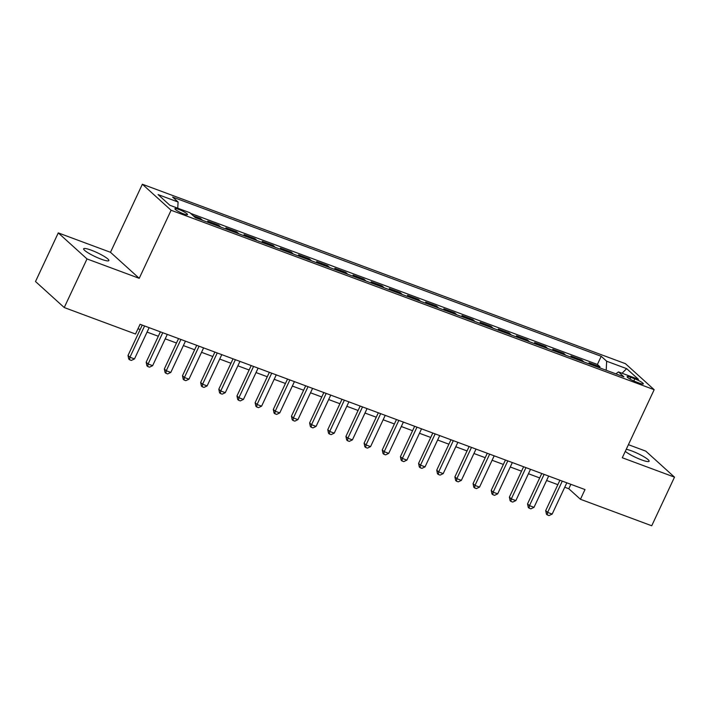 <?xml version="1.0" encoding="UTF-8"?>
<svg xmlns="http://www.w3.org/2000/svg" width="710" height="710" viewBox="0 0 710 710"><rect width="100%" height="100%" fill="white"/><g stroke="black" fill="none" stroke-linecap="round" stroke-linejoin="round"><path stroke-width="1.06" d="M101.219 259.185A13.925 2.219 25.1 0 0 108.861 260.588A13.925 2.219 25.1 0 0 91.279 250.186A13.925 2.219 25.1 0 0 83.647 248.784A13.925 2.219 25.1 0 0 101.219 259.185M625.279 451.374A13.925 2.219 25.1 0 0 641.494 459.867A13.925 2.219 25.1 0 0 649.126 461.269A13.925 2.219 25.1 0 0 631.554 450.868A13.925 2.219 25.1 0 0 626.255 449.279M183.695 213.896A6.958 1.109 25.1 0 0 187.511 214.597A6.958 1.109 25.1 0 0 178.725 209.397A6.958 1.109 25.1 0 0 174.9 208.696A6.958 1.109 25.1 0 0 183.695 213.896M58.273 232.907L87.011 258.928L139.222 278.32L110.485 252.298L58.273 232.907L35.5 281.524L64.237 307.545L135.521 334.019L140.074 324.292L585.004 489.563L580.452 499.281L651.727 525.764L674.5 477.147L645.763 451.125L628.412 444.682M110.485 252.298L142.364 184.236L625.43 363.671L654.167 389.692L171.101 210.258L142.364 184.236M591.226 364.692L589.096 362.774L599.994 366.821L599.542 367.789M583.957 361.993L581.836 360.077L581.384 361.035M581.836 360.077L570.938 356.029L573.068 357.946M554.9 351.202L552.779 349.276L563.678 353.323L563.225 354.29M536.742 344.457L534.621 342.531L545.511 346.578L545.058 347.545M518.584 337.711L516.454 335.786L527.352 339.833L526.9 340.8M500.426 330.966L498.296 329.041L509.194 333.088L508.742 334.055M482.259 324.221L480.137 322.296L491.036 326.343L490.583 327.31M464.1 317.476L461.979 315.551L472.878 319.598L472.425 320.565M445.942 310.731L443.821 308.806L454.711 312.853L454.258 313.82M427.784 303.986L425.654 302.061L436.552 306.108L436.1 307.075M409.617 297.241L407.496 295.316L418.394 299.363L417.942 300.33M391.458 290.496L389.337 288.571L400.236 292.618L399.783 293.585M373.3 283.752L371.179 281.826L382.069 285.873L381.616 286.84M355.142 277.007L353.012 275.081L363.911 279.128L363.458 280.095M336.984 270.253L334.854 268.336L345.752 272.383L345.3 273.35M318.817 263.508L316.695 261.591L327.594 265.638L327.141 266.605M300.658 256.763L298.537 254.846L309.427 258.893L308.974 259.86M282.5 250.018L280.37 248.101L291.269 252.148L290.816 253.106M264.342 243.273L262.212 241.347L273.11 245.403L272.658 246.361M246.175 236.528L244.054 234.602L254.952 238.649L254.499 239.616M228.017 229.783L225.895 227.857L236.785 231.904L236.332 232.871M209.858 223.038L207.728 221.112L218.627 225.159L218.174 226.126M193.191 215.716L200.468 218.414L200.016 219.381M634.802 378.847L630.808 377.365A6.745 1.074 25.1 0 0 627.107 376.682A6.745 1.074 25.1 0 0 635.628 381.723L639.621 383.214A6.745 1.074 25.1 0 0 643.322 383.888A6.745 1.074 25.1 0 0 634.802 378.847L633.799 380.986M606.198 370.256L606.659 361.221L601.219 356.296L172.637 197.096L178.077 202.022L158.099 194.602L169.903 205.296L189.881 212.716L195.312 217.642L623.904 376.832L618.463 371.907L615.836 373.842M606.659 361.221L626.637 368.641L638.441 379.326L618.463 371.907M599.994 366.821L597.394 364.461L190.591 213.355M200.468 218.414L202.59 220.34M218.627 225.159L220.757 227.085M236.785 231.904L238.915 233.83M254.952 238.649L257.073 240.575M273.11 245.403L275.231 247.32M291.269 252.148L293.399 254.065M309.427 258.893L311.557 260.81M327.594 265.638L329.715 267.555M345.752 272.383L347.873 274.308M363.911 279.128L366.032 281.053M382.069 285.873L384.199 287.798M400.236 292.618L402.357 294.543M418.394 299.363L420.515 301.288M436.552 306.108L438.673 308.033M454.711 312.853L456.841 314.779M472.878 319.598L474.999 321.523M491.036 326.343L493.157 328.268M509.194 333.088L511.315 335.014M527.352 339.833L529.482 341.758M545.511 346.578L547.641 348.503M563.678 353.323L565.799 355.248M87.011 258.928L64.237 307.545M139.222 278.32L171.101 210.258M654.167 389.692L622.288 457.755L674.5 477.147M564.752 487.229L568.799 488.737L580.452 499.281M138.006 328.721L140.163 329.52M147.059 332.085L158.321 336.265M165.217 338.83L176.488 343.01M183.384 345.575L194.646 349.764M201.542 352.32L212.805 356.509M219.701 359.065L230.963 363.254M237.859 365.81L249.13 369.999M256.026 372.555L267.288 376.744M274.184 379.3L285.447 383.489M292.342 386.045L303.605 390.234M310.501 392.79L321.772 396.979M328.668 399.544L339.93 403.724M346.826 406.289L358.089 410.469M364.984 413.034L376.247 417.214M383.143 419.779L394.414 423.959M401.31 426.524L412.572 430.704M419.468 433.269L430.73 437.449M437.626 440.014L448.889 444.194M455.784 446.759L467.056 450.939M473.952 453.504L485.214 457.684M492.11 460.249L503.372 464.438M510.268 466.994L521.53 471.183M528.426 473.739L539.689 477.928M546.585 480.484L557.856 484.673M570.867 484.309L568.799 488.737M597.394 364.461L601.219 356.296M178.077 202.022L177.757 208.216M622.075 373.247L626.637 368.641M559.924 480.244L545.688 510.641L547.632 512.398L562.284 481.123M552.167 514.084L549.043 515.575L547.224 514.901L547.632 512.398L552.167 514.084L566.82 482.809M547.224 514.901L546.452 514.2L545.688 510.641M541.765 473.499L527.53 503.896L529.474 505.653L544.117 474.378M534.009 507.339L530.885 508.83L529.065 508.156L529.474 505.653L534.009 507.339L548.661 476.064M529.065 508.156L528.293 507.455L527.53 503.896M523.607 466.754L509.372 497.151L511.306 498.908L525.959 467.633M515.851 500.594L512.718 502.085L510.907 501.411L511.306 498.908L515.851 500.594L530.503 469.319M510.907 501.411L510.126 500.71L509.372 497.151M505.44 460.009L491.205 490.397L493.148 492.163L507.801 460.888M497.692 493.849L494.559 495.34L492.749 494.666L493.148 492.163L497.692 493.849L512.336 462.574M492.749 494.666L491.968 493.965L491.205 490.397M487.282 453.264L473.046 483.652L474.99 485.418L489.643 454.143M479.534 487.104L476.401 488.595L474.582 487.921L474.99 485.418L479.534 487.104L494.178 455.829M474.582 487.921L473.81 487.22L473.046 483.652M469.124 446.519L454.888 476.907L456.832 478.664L471.476 447.398M461.367 480.359L458.243 481.85L456.423 481.176L456.832 478.664L461.367 480.359L476.019 449.084M456.423 481.176L455.651 480.475L454.888 476.907M450.965 439.774L436.73 470.162L438.665 471.919L453.317 440.653M443.209 473.605L440.076 475.105L438.265 474.431L438.665 471.919L443.209 473.605L457.861 442.339M438.265 474.431L437.484 473.73L436.73 470.162M432.798 433.029L418.563 463.417L420.506 465.174L435.159 433.908M425.05 466.86L421.917 468.36L420.107 467.686L420.506 465.174L425.05 466.86L439.694 435.594M420.107 467.686L419.326 466.985L418.563 463.417M414.64 426.284L400.404 456.672L402.348 458.429L417.001 427.154M406.892 460.115L403.759 461.615L401.94 460.941L402.348 458.429L406.892 460.115L421.536 428.849M401.94 460.941L401.168 460.231L400.404 456.672M396.482 419.539L382.246 449.927L384.19 451.684L398.834 420.409M388.725 453.37L385.601 454.87L383.782 454.196L384.19 451.684L388.725 453.37L403.378 422.095M383.782 454.196L383.01 453.486L382.246 449.927M378.323 412.794L364.088 443.182L366.032 444.939L380.675 413.664M370.567 446.625L367.443 448.125L365.623 447.451L366.032 444.939L370.567 446.625L385.219 415.35M365.623 447.451L364.842 446.741L364.088 443.182M360.165 406.049L345.921 436.437L347.864 438.194L362.517 406.919M352.408 439.88L349.276 441.38L347.465 440.706L347.864 438.194L352.408 439.88L367.061 408.605M347.465 440.706L346.684 439.996L345.921 436.437M341.998 399.304L327.763 429.692L329.706 431.449L344.359 400.174M334.25 433.135L331.117 434.627L329.298 433.952L329.706 431.449L334.25 433.135L348.894 401.86M329.298 433.952L328.526 433.251L327.763 429.692M323.84 392.559L309.604 422.947L311.548 424.704L326.192 393.429M316.083 426.39L312.959 427.881L311.14 427.207L311.548 424.704L316.083 426.39L330.736 395.115M311.14 427.207L310.368 426.506L309.604 422.947M305.682 385.814L291.446 416.202L293.39 417.959L308.033 386.684M297.925 419.645L294.801 421.136L292.981 420.462L293.39 417.959L297.925 419.645L312.577 388.37M292.981 420.462L292.2 419.761L291.446 416.202M287.523 379.06L273.288 409.457L275.223 411.214L289.875 379.939M279.767 412.9L276.634 414.392L274.823 413.717L275.223 411.214L279.767 412.9L294.419 381.625M274.823 413.717L274.042 413.016L273.288 409.457M269.356 372.315L255.121 402.712L257.064 404.469L271.717 373.194M261.608 406.155L258.476 407.646L256.656 406.972L257.064 404.469L261.608 406.155L276.252 374.88M256.656 406.972L255.884 406.271L255.121 402.712M251.198 365.57L236.962 395.967L238.906 397.724L253.559 366.449M243.441 399.411L240.317 400.901L238.498 400.227L238.906 397.724L243.441 399.411L258.094 368.135M238.498 400.227L237.726 399.526L236.962 395.967M233.04 358.825L218.804 389.222L220.748 390.979L235.392 359.704M225.283 392.665L222.159 394.156L220.34 393.482L220.748 390.979L225.283 392.665L239.936 361.39M220.34 393.482L219.567 392.781L218.804 389.222M214.881 352.08L200.646 382.477L202.581 384.234L217.233 352.959M207.125 385.92L203.992 387.411L202.181 386.737L202.581 384.234L207.125 385.92L221.777 354.645M202.181 386.737L201.4 386.036L200.646 382.477M196.714 345.335L182.479 375.723L184.423 377.489L199.075 346.214M188.966 379.175L185.834 380.666L184.023 379.992L184.423 377.489L188.966 379.175L203.61 347.9M184.023 379.992L183.242 379.291L182.479 375.723M178.556 338.59L164.321 368.978L166.264 370.744L180.917 339.469M170.799 372.43L167.675 373.921L165.856 373.247L166.264 370.744L170.799 372.43L185.452 341.155M165.856 373.247L165.084 372.546L164.321 368.978M160.398 331.845L146.162 362.233L148.106 363.99L162.75 332.724M152.641 365.677L149.517 367.177L147.698 366.502L148.106 363.99L152.641 365.677L167.294 334.41M147.698 366.502L146.926 365.801L146.162 362.233M142.24 325.1L128.004 355.488L129.939 357.245L144.591 325.979M134.483 358.932L131.35 360.431L129.54 359.757L129.939 357.245L134.483 358.932L149.135 327.665M129.54 359.757L128.758 359.056L128.004 355.488M630.001 379.096L630.808 377.365"/></g></svg>
